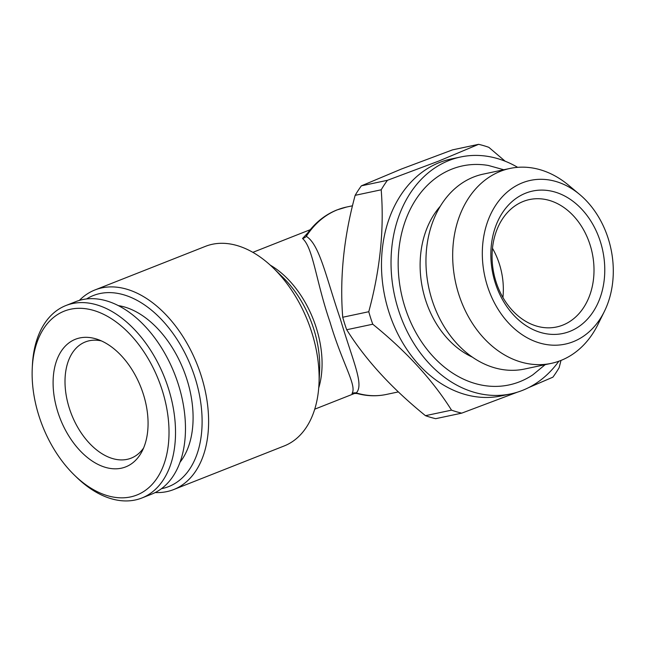 <?xml version="1.0" encoding="UTF-8"?>
<svg xmlns="http://www.w3.org/2000/svg" width="645" height="645" viewBox="0 0 645 645"><rect width="100%" height="100%" fill="white"/><g stroke="black" fill="none" stroke-linecap="round" stroke-linejoin="round"><path stroke-width="0.97" d="M440.333 206.198A88.897 68.564 78 0 0 422.604 288.831A88.897 68.564 78 0 0 472.374 357.137M579.557 194.379L568.422 185.099A99.628 76.836 78 0 0 509.945 168.45L483.218 174.126A99.628 76.836 78 0 0 473.72 176.988A99.628 76.836 78 0 0 430.239 293.781A99.628 76.836 78 0 0 524.595 369.029L551.314 363.361A99.628 76.836 78 0 0 560.819 360.49A99.628 76.836 78 0 0 597.988 324.387L604.397 311.39A83.697 64.548 78 0 0 579.557 194.379A83.697 64.548 78 0 0 522.45 182.793A83.697 64.548 78 0 0 487.426 286.09A83.697 64.548 78 0 0 573.171 341.721A83.697 64.548 78 0 0 604.397 311.39M509.945 168.45A99.628 76.836 78 0 0 500.439 171.312A99.628 76.836 78 0 0 456.958 288.105A99.628 76.836 78 0 0 551.314 363.361M525.748 193.137A72.804 56.147 -102 0 1 600.326 241.528A72.804 56.147 -102 0 1 569.866 331.385A72.804 56.147 -102 0 1 495.287 282.986A72.804 56.147 -102 0 1 525.748 193.137M523.297 201.425A65.137 50.237 -102 0 1 529.513 199.555A65.137 50.237 -102 0 1 591.207 248.752A65.137 50.237 -102 0 1 562.771 325.12A65.137 50.237 -102 0 1 556.562 326.991A65.137 50.237 -102 0 1 494.868 277.793A65.137 50.237 -102 0 1 523.297 201.425M492.482 248.293A65.137 50.237 -102 0 1 502.923 297.498M545.178 364.659L532.843 374.826A111.964 86.349 -102 0 1 519.701 381.727A111.964 86.349 -102 0 1 405.004 307.302A111.964 86.349 -102 0 1 451.847 169.119A111.964 86.349 -102 0 1 488.402 165.475L503.801 169.756M70.627 309.213A98.862 62.404 68.5 0 1 162.137 390.007A98.862 62.404 68.5 0 1 130.532 496.932A98.862 62.404 68.5 0 1 74.417 475.139A98.862 62.404 68.5 0 1 32.25 368.295A98.862 62.404 68.5 0 1 70.627 309.213M32.25 368.295L32.387 365.368A103.458 65.306 68.5 0 1 65.919 305.528A103.458 65.306 68.5 0 1 72.546 303.537A103.458 65.306 68.5 0 1 166.571 382.912A103.458 65.306 68.5 0 1 141.876 497.996A103.458 65.306 68.5 0 1 135.248 499.988A103.458 65.306 68.5 0 1 76.521 477.187L74.417 475.139M65.919 305.528L75.868 301.602A103.458 65.306 68.5 0 1 82.504 299.611A103.458 65.306 68.5 0 1 176.52 378.986A103.458 65.306 68.5 0 1 151.825 494.07L141.876 497.996M180.076 462.167A89.663 56.599 -111.5 0 0 183.664 370.278A89.663 56.599 -111.5 0 0 118.285 305.609M121.365 468.189A68.588 43.296 68.5 0 1 57.873 412.139A68.588 43.296 68.5 0 1 79.795 337.948A68.588 43.296 68.5 0 1 97.282 339.286A68.588 43.296 68.5 0 1 140.852 387.177A68.588 43.296 68.5 0 1 141.731 451.919A68.588 43.296 68.5 0 1 121.365 468.189M143.617 447.961A62.46 39.426 68.5 0 1 131.169 458.144A62.46 39.426 68.5 0 1 127.17 459.345A62.46 39.426 68.5 0 1 70.41 411.429A62.46 39.426 68.5 0 1 85.309 341.955A62.46 39.426 68.5 0 1 89.316 340.745A62.46 39.426 68.5 0 1 101.362 340.891M86.575 298.949A102.692 64.823 68.5 0 1 99.902 293.556A102.692 64.823 68.5 0 1 194.959 377.486A102.692 64.823 68.5 0 1 162.129 488.563A102.692 64.823 68.5 0 1 161.46 488.7M79.375 300.393A107.288 67.725 68.5 0 1 94.952 289.952A107.288 67.725 68.5 0 1 101.821 287.888A107.288 67.725 68.5 0 1 199.329 370.206A107.288 67.725 68.5 0 1 173.723 489.547A107.288 67.725 68.5 0 1 166.845 491.619A107.288 67.725 68.5 0 1 155.211 492.554M173.723 489.547L284.211 445.945A107.288 67.725 -111.5 0 0 318.985 383.888A107.288 67.725 -111.5 0 0 273.222 267.925A107.288 67.725 -111.5 0 0 212.318 244.278A107.288 67.725 -111.5 0 0 205.441 246.35L94.952 289.952M354.573 393.369L352.017 393.49C357.185 385.662 342.318 363.78 330.03 322.137C315.913 281.123 313.22 247.874 302.545 238.505A7.667 7.006 -58.4 0 0 306.311 236.352A95.791 73.877 -102 0 1 337.448 209.794A95.791 73.877 -102 0 1 346.591 207.037L336.956 209.939C325.193 214.664 315.284 222.557 307.238 233.603L306.311 236.352C319.654 244.528 325.943 277.044 340.35 319.025C352.88 361.385 364.328 384.622 356.274 392.91L357.241 393.555L354.274 393.418M558.828 361.24A121.083 93.38 -102 0 1 522.466 390.386A121.083 93.38 -102 0 1 510.913 393.869A121.083 93.38 -102 0 1 396.24 302.416A121.083 93.38 -102 0 1 449.081 160.46A121.083 93.38 -102 0 1 460.635 156.985A121.083 93.38 -102 0 1 517.669 167.337M510.913 393.869L501.367 395.893A121.083 93.38 -102 0 1 386.694 304.44A121.083 93.38 -102 0 1 439.543 162.492A121.083 93.38 -102 0 1 451.089 159.009L460.635 156.985M387.427 180.31L438.527 161.153L478.606 144.327L452.556 149.858L401.456 169.014L361.369 185.841L387.427 180.31A137.941 106.385 -102 0 0 381.195 189.799L355.145 195.33C343.761 237.328 339.625 277.963 342.721 317.251L368.771 311.72C380.155 269.723 384.299 229.088 381.195 189.799M517.387 392.176L461.731 413.147A137.941 106.385 -102 0 1 451.516 410.147C432.642 380.09 406.39 351.444 372.762 324.217A137.941 106.385 -102 0 1 368.771 311.72M461.731 413.147L435.681 418.678A137.941 106.385 -102 0 1 425.466 415.678L451.516 410.147M372.762 324.217L346.704 329.74C365.578 359.797 391.829 388.443 425.466 415.678M346.704 329.74A137.941 106.385 -102 0 1 342.721 317.251M355.145 195.33A137.941 106.385 -102 0 1 361.369 185.841M560.997 360.426L559.142 367.674A137.941 106.385 -102 0 1 552.91 377.164L528.739 387.564M478.606 144.327A137.941 106.385 -102 0 1 488.821 147.326L505.132 161.202M302.545 238.505L307.617 233.079M398.344 391.91L386.363 394.45A95.791 73.877 -102 0 1 356.274 392.91A7.667 7.297 42.2 0 0 352.017 393.49M273.222 267.925L282.695 277.148A86.543 54.632 68.5 0 1 319.614 370.682L318.985 383.888M318.727 387.943A84.302 53.212 -111.5 0 0 270.263 265.143M310.261 229.693L252.848 252.348M354.895 393.329L314.744 409.18M386.363 394.45C376.761 396.465 367.053 396.159 357.241 393.555M352.509 205.787L346.591 207.037"/></g></svg>
